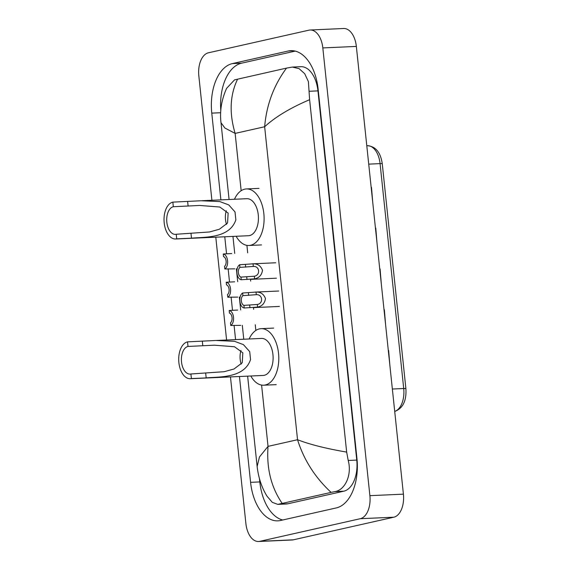 <?xml version="1.0" encoding="UTF-8"?>
<svg xmlns="http://www.w3.org/2000/svg" width="570" height="570" viewBox="0 0 570 570"><rect width="100%" height="100%" fill="white"/><g stroke="black" fill="none" stroke-linecap="round" stroke-linejoin="round"><path stroke-width="0.85" d="M211.905 200.277L198.83 75.838A20.584 11.92 87.4 0 1 208.442 52.796L308.926 30.174A20.584 11.92 87.4 0 1 310.151 30.011L343.667 28.5A20.584 11.92 87.4 0 1 356.35 46.419L403.41 494.161A20.584 11.92 87.4 0 1 393.799 517.204L293.308 539.826A20.584 11.92 87.4 0 1 292.089 539.99L258.566 541.5A20.584 11.92 87.4 0 1 245.891 523.581L230.472 376.913M310.151 30.011A20.584 11.92 87.4 0 1 322.827 47.923L369.887 495.665A20.584 11.92 87.4 0 1 360.276 518.707L259.785 541.336A20.584 11.92 87.4 0 1 258.566 541.5M226.596 339.998L215.788 237.184M239.457 376.514L250.579 482.334A44.253 25.636 -92.6 0 0 277.832 520.852A44.253 25.636 -92.6 0 0 280.454 520.503L336.286 507.927A44.253 25.636 -92.6 0 0 356.941 458.387L318.138 89.177A44.253 25.636 -92.6 0 0 290.878 50.659A44.253 25.636 -92.6 0 0 288.256 51.008L232.432 63.576A44.253 25.636 -92.6 0 0 211.769 113.124L220.889 199.87M224.765 236.785L226.561 253.835M228.135 268.826L229.532 282.093M231.107 297.077L232.503 310.344M234.078 325.328L235.574 339.599M259.464 478.779L259.799 481.921A44.253 25.636 -92.6 0 0 282.692 519.997M295.239 51.101L241.652 63.163A44.253 25.636 -92.6 0 0 220.804 110.644M247.637 376.143L257.134 466.502L259.471 456.933L268.035 446.374C266.425 468.305 271.149 487.322 282.193 503.403L277.811 504.372L286.311 503.987A27.788 16.095 -92.6 0 0 287.957 503.766L343.788 491.197A27.788 16.095 -92.6 0 0 356.756 460.083L317.953 90.879A27.788 16.095 -92.6 0 0 300.839 66.69L292.339 67.075L299.043 68.614L304.672 73.672L308.391 81.588L309.617 99.7C290.344 107.894 275.353 116.914 264.644 126.754C266.518 104.809 273.814 85.258 286.525 68.101L292.339 67.075M277.811 504.372L272.317 502.377L267.031 496.214C261.758 487.692 258.459 477.788 257.134 466.502M237.597 79.116C229.931 95.062 229.112 113.152 235.139 133.401L224.908 128.036L221.003 122.707C219.628 111.278 221.488 99.836 226.582 88.386L234.527 79.878L286.525 68.101M282.193 503.403L331.12 492.387C315.082 477.51 303.888 459.962 297.54 439.726C309.781 444.472 326.154 448.59 346.66 452.096L309.617 99.7M346.66 452.096L348.213 460.467C352.16 474.917 345.114 490.058 334.946 491.597L331.12 492.387M372.766 202.635L371.49 187.323M377.055 243.433L375.78 228.121M389.916 365.819L388.64 350.507M385.634 325.028L384.358 309.709M381.344 284.231L380.069 268.912M241.203 364.095A13.894 8.051 87.4 0 1 240.989 350.472M191.392 378.573L190.907 373.984A13.894 8.051 87.4 0 1 190.081 374.091A13.894 8.051 87.4 0 1 181.46 361.287A13.894 8.051 87.4 0 1 188.014 346.446L187.53 341.858L215.809 340.482L234.469 341.295L243.418 344.629L249.71 351.654L250.551 359.599C244.11 378.516 219.037 376.642 206.176 377.91L191.392 378.573A18.525 10.73 87.4 0 1 190.294 378.722A18.525 10.73 87.4 0 1 178.795 361.651A18.525 10.73 87.4 0 1 187.53 341.858M190.907 373.984L224.217 371.697L234.049 368.975L242.243 362.755L242.82 352.83L234.512 346.752L214.377 345.185L188.014 346.446M190.294 378.722L263.197 375.445A18.525 10.73 -92.6 0 0 264.302 375.295A18.525 10.73 -92.6 0 0 273.03 355.502A18.525 10.73 -92.6 0 0 261.537 338.43L216.743 340.447M249.154 338.986A28.3 16.395 87.4 0 1 259.421 328.89A28.3 16.395 87.4 0 1 261.096 328.662A28.3 16.395 87.4 0 1 278.659 354.747A28.3 16.395 87.4 0 1 265.314 384.985A28.3 16.395 87.4 0 1 263.639 385.206A28.3 16.395 87.4 0 1 250.821 376.001M226.518 224.366A13.894 8.051 87.4 0 1 226.304 210.743M176.7 238.844L176.223 234.256A13.894 8.051 87.4 0 1 175.396 234.363A13.894 8.051 87.4 0 1 166.775 221.559A13.894 8.051 87.4 0 1 173.323 206.718L172.845 202.129L201.117 200.754L219.785 201.566L228.734 204.901L235.025 211.926L235.859 219.87C229.425 238.787 204.345 236.913 191.492 238.182L176.7 238.844A18.525 10.73 87.4 0 1 175.603 238.994A18.525 10.73 87.4 0 1 164.11 221.922A18.525 10.73 87.4 0 1 172.845 202.129M176.223 234.256L209.532 231.969L219.364 229.247L227.558 223.027L228.135 213.102L219.828 207.024L199.692 205.457L173.323 206.718M175.603 238.994L248.513 235.716A18.525 10.73 -92.6 0 0 249.61 235.567A18.525 10.73 -92.6 0 0 258.345 215.773A18.525 10.73 -92.6 0 0 246.853 198.702L202.058 200.718M234.469 199.258A28.3 16.395 87.4 0 1 244.737 189.162A28.3 16.395 87.4 0 1 246.411 188.934A28.3 16.395 87.4 0 1 263.974 215.018A28.3 16.395 87.4 0 1 250.629 245.257A28.3 16.395 87.4 0 1 248.955 245.485A28.3 16.395 87.4 0 1 236.13 236.272M256.3 294.697L242.906 295.631A5.144 2.978 -92.6 0 0 241.359 300.96A5.144 2.978 -92.6 0 0 243.932 305.363L244.202 307.992L257.604 307.095C262.093 306.183 264.715 303.34 265.47 298.552C263.739 294.063 260.59 291.904 256.023 292.075L256.3 294.697C262.649 294.12 263.639 303.539 257.327 304.473L257.604 307.095M243.932 305.363L257.327 304.473M244.202 307.992A7.716 4.474 -92.6 0 1 239.892 301.295A7.716 4.474 -92.6 0 1 242.628 293.001L256.023 292.075M242.628 293.001L242.906 295.631M253.329 266.447L239.934 267.38A5.144 2.978 -92.6 0 0 238.388 272.709A5.144 2.978 -92.6 0 0 240.96 277.113L241.238 279.742L254.633 278.844C259.122 277.932 261.744 275.089 262.499 270.301C260.768 265.812 257.626 263.654 253.052 263.825L253.329 266.447C259.678 265.869 260.668 275.289 254.355 276.222L254.633 278.844M240.96 277.113L254.355 276.222M241.238 279.742A7.716 4.474 -92.6 0 1 236.921 273.037A7.716 4.474 -92.6 0 1 239.664 264.751L253.052 263.825M239.664 264.751L239.934 267.38M237.633 310.066L229.19 310.493A7.716 4.474 -92.6 0 1 233.501 317.191A7.716 4.474 -92.6 0 1 230.764 325.477L240.718 325.356M230.764 325.477L230.487 322.848A5.144 2.978 -92.6 0 0 232.033 317.519A5.144 2.978 -92.6 0 0 229.468 313.122L229.19 310.493M234.662 281.815L226.219 282.236A7.716 4.474 -92.6 0 1 230.529 288.94A7.716 4.474 -92.6 0 1 227.793 297.227L237.747 297.105M227.793 297.227L227.516 294.597A5.144 2.978 -92.6 0 0 229.062 289.268A5.144 2.978 -92.6 0 0 226.497 284.872L226.219 282.236M231.691 253.565L223.248 253.985A7.716 4.474 -92.6 0 1 227.565 260.69A7.716 4.474 -92.6 0 1 224.822 268.976L234.776 268.855M224.822 268.976L224.552 266.347A5.144 2.978 -92.6 0 0 226.098 261.017A5.144 2.978 -92.6 0 0 223.526 256.614L223.248 253.985M261.594 385.085L268.035 446.374L297.54 439.726L264.644 126.754L235.139 133.401L241.167 190.708M246.91 245.357L247.694 252.852M250.487 279.371L250.665 281.103M253.451 307.622L253.636 309.353M255.253 324.736L255.852 330.436M322.827 47.923L356.35 46.419M259.785 541.336L293.308 539.826M360.276 518.707L393.799 517.204M369.887 495.665L403.41 494.161M293.522 50.773L288.256 51.008M259.799 481.921L250.579 482.334M220.683 112.725L211.769 113.124M241.652 63.163L232.432 63.576M287.957 503.766L279.122 504.165M317.953 90.879L309.403 91.264M356.756 460.083L348.213 460.467M343.788 491.197L334.946 491.597M394.711 411.397A20.584 11.92 -92.6 0 0 403.71 388.512L380.076 163.626A20.584 11.92 -92.6 0 0 367.394 145.706C375.68 146.404 380.632 152.418 382.256 163.747A5.144 0.435 174 0 0 380.076 163.626L368.719 164.132M392.359 389.025L403.71 388.512A5.144 0.435 -6 0 1 405.89 388.64C406.638 400.767 402.905 408.384 394.697 411.483M250.551 359.599L249.71 351.654M202.799 345.783L202.321 341.188M206.176 377.91L205.699 373.322M235.859 219.87L235.025 211.926M188.114 206.055L187.63 201.459M191.492 238.182L191.007 233.593M249.674 305.107L249.952 307.736M248.378 292.745L248.655 295.374M246.71 276.856L246.981 279.485M245.406 264.494L245.684 267.123M243.761 339.228L242.3 325.313M240.683 309.938L239.329 297.063M237.711 281.687L236.358 268.812M234.74 253.436L232.952 236.415M229.076 199.5L221.003 122.707M382.256 163.747L405.89 388.64M367.394 145.706L366.788 145.735M261.096 328.662L273.671 328.099M263.639 385.206L276.208 384.643M246.411 188.934L258.98 188.371M248.955 245.485L261.523 244.915M254.078 307.586L279.407 306.446M255.018 292.089L278.716 291.028M251.106 279.336L276.436 278.196M252.047 263.839L275.745 262.777"/></g></svg>
